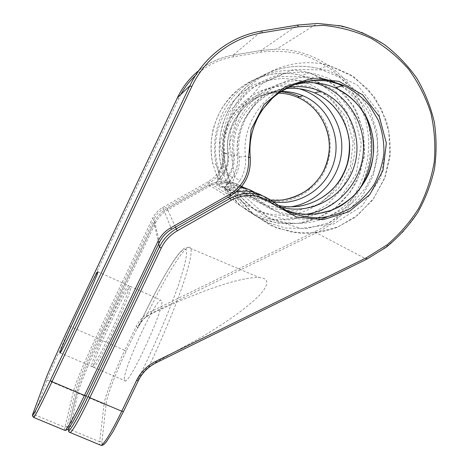 <?xml version="1.0" encoding="UTF-8"?>
<svg xmlns="http://www.w3.org/2000/svg" width="469" height="469" viewBox="0 0 469 469"><rect width="100%" height="100%" fill="white"/><g stroke="black" fill="none" stroke-linecap="round" stroke-linejoin="round"><path stroke-width="0.35" stroke-dasharray="2.35 1.76" d="M145.759 317.302C143.291 318.996 140.7 322.438 137.98 327.62L137.61 328.447C147.049 308.309 156.071 290.651 164.678 275.479C170.095 266.304 174.831 259.07 178.9 253.788C182.459 249.819 184.915 248.482 186.281 249.778L186.474 255.757L183.989 267.283L178.783 284.026C169.714 310.232 154.043 347.066 138.249 378.893C141.837 373.347 145.314 369.39 148.685 367.01L156.3 362.05L203.511 336.044L223.209 323.645L236.511 314.453C250.124 304.287 258.824 296.678 262.605 291.636C269.118 282.895 268.086 278.228 259.515 277.636C254.409 277.103 245.856 278.375 233.867 281.453C226.984 283.229 217.622 286.248 205.78 290.51L181.181 300.266L151.727 313.532L145.759 317.302C163.253 280.913 181.163 250.657 188.204 247.433C193.058 245.404 191.962 255.793 184.909 278.598C177.622 301.315 163.681 335.552 148.685 367.01M124.273 379.14C124.303 367.022 154.365 301.843 160.674 300.078L161.805 300.846C164.713 307.048 131.642 380.16 125.452 380.975C124.596 381.356 124.203 380.746 124.273 379.14M91.707 365.122C93.554 353.69 124.015 288.189 128.629 285.627L129.297 286.184C130.388 291.595 96.626 365.07 92.246 366.682C91.596 367.163 91.42 366.641 91.707 365.122M93.267 365.791C95.025 354.329 125.469 288.845 130.165 286.325L130.857 286.887C132.035 292.334 98.302 365.791 93.835 367.368C93.179 367.843 92.991 367.321 93.267 365.791M241.523 186.627L234.095 185.589L220.342 187.213L216.696 185.103C216.045 184.206 219.727 183.344 227.741 182.523L228.11 187.5C234.277 187.723 239.718 189.787 244.437 193.703C258.014 204.713 273.38 209.11 290.534 206.888M236.564 191.674L229.91 192.759L225.425 190.156C224.645 189.13 228.673 188.151 237.513 187.237L237.982 190.408M234.095 185.589L233.369 190.308C228.901 189.212 226.55 188.843 226.304 189.195L222.376 186.99C221.866 186.34 223.777 186.51 228.11 187.5C243.006 208.236 269.3 218.706 293.84 214.175C318.381 209.59 339.327 190.49 346.562 166.114M280.867 91.549C249.942 91.508 223.555 122.356 227.741 153.539C228.45 160.832 226.914 167.597 223.127 173.823L215.699 183.227L219.299 185.255C220.278 186.076 223.572 183.092 229.177 176.297L224.411 173.407C227.834 167.779 229.23 161.664 228.585 155.075L230.789 129.843L242.426 107.319L261.696 91.109L285.515 83.787L310.091 86.448L331.56 98.56L346.661 118.129L353.192 142.072L350.284 166.73L338.454 188.444L319.495 204.009L296.203 211.109L272.026 208.635L250.593 196.845C245.615 192.718 239.876 190.537 233.369 190.308L255.869 210.593L284.495 219.381L314.089 215.289L339.456 199.167L356.194 173.882L361.341 143.813L353.861 114.237L334.901 90.464L307.717 76.963L277.238 76.412L249.156 89.087L228.813 112.666L220.049 142.67L224.411 173.407C222.728 177.827 221.579 179.75 220.969 179.176L216.156 164.42L221.245 180.067L220.952 179.17L217.276 177.405L212.68 163.282C207.362 138.748 215.283 111.728 233.204 94.011C251.179 76.347 277.9 69.224 301.725 75.515L320.304 83.429L335.91 96.245L347.371 112.918L353.855 132.111L354.933 152.355L350.578 172.123L341.145 189.945L327.35 204.513L310.226 214.743L291.032 219.861L271.182 219.463L252.175 213.524L235.467 202.432L222.376 186.99C220.928 185.021 219.035 184.387 216.696 185.103M287.896 87.439C257.135 92.018 233.556 123.863 237.56 155.198C238.334 163.265 236.628 170.739 232.431 177.622L224.323 188.087L228.755 190.578C229.916 191.534 233.626 188.233 239.888 180.671L234.523 177.434C238.34 171.167 239.899 164.361 239.196 157.021C232.97 112.337 276.13 69.899 319.442 78.118M223.127 173.823L219.615 171.502L217.276 177.405L217.563 178.261L221.245 180.067C221.626 182.189 220.975 183.918 219.299 185.255M245.258 191.006L245.205 191.041C244.818 191.61 244.566 193.339 244.449 196.218C239.507 195.004 236.868 194.582 236.546 194.957L231.698 192.237C231.106 191.504 233.193 191.68 237.976 192.765C244.783 193.005 250.792 195.286 255.992 199.601C270.074 211.097 286.067 216.057 303.976 214.474M238 191.458L237.976 192.765C255.974 218.46 290.129 229.564 319.213 219.938M232.431 177.622L228.62 175.084L226.076 181.638L230.625 183.825C231.346 184.469 232.642 182.335 234.523 177.434L229.728 143.209L239.524 109.775L262.2 83.494L293.459 69.389L327.321 70.033L357.437 85.112L378.366 111.581L386.526 144.475L380.705 177.874L362.074 205.955L333.928 223.865L301.127 228.456L269.394 218.742L244.449 196.218C251.677 196.47 258.05 198.891 263.566 203.47C272.495 210.235 282.303 215.089 293.002 218.044C303.941 219.803 314.828 219.486 325.656 217.1C336.185 213.553 345.764 208.207 354.382 201.049L365.257 188.368L372.961 173.454C376.419 162.661 377.867 151.598 377.316 140.266C375.587 129.057 371.917 118.546 366.312 108.732C359.694 99.592 351.639 92 342.147 85.962M33.475 417.346L46.953 380.031C49.485 373.013 60.642 348.121 70.749 326.776L180.811 94.439M69.242 326.483L70.749 326.776L95.828 337.733L152.671 218.202C154.893 213.624 158.217 210.059 162.643 207.509L208.441 181.609C218.888 175.048 223.725 165.563 222.945 153.146C218.407 120.351 248.183 88.594 280.55 91.76M299.468 96.673C311.568 103.045 320.515 112.466 326.307 124.93C332.785 141.632 331.132 160.761 322.01 176.086C314.277 187.36 304.018 195.18 291.231 199.554C274.242 204.132 255.775 200.281 241.934 189.118C231.862 181.427 221.087 180.442 209.625 186.158L167.832 209.807C162.303 212.996 158.153 217.446 155.374 223.156L99.985 339.544C89.872 360.731 79.46 385.758 77.872 393.116L69.371 432.201M195.479 75.55C206.307 65.619 218.882 59.387 233.21 56.866L261.139 52.153C274.084 50.599 286.893 51.174 299.568 53.876C311.914 57.763 323.299 63.52 333.723 71.147L347.365 84.684C355.068 95.043 360.978 106.346 365.087 118.587C377.75 162.421 355.654 211.924 315.438 231.369L151.012 311.568C144.376 314.892 139.451 319.835 136.227 326.383L124.754 350.366L99.985 339.544L98.543 339.28C88.741 359.823 78.634 384.041 77.074 391.093L77.872 393.116L104.054 404.202L99.663 441.745L102.072 440.842C100.595 451.512 110.696 438.269 123.552 411.348M178.812 98.367L177.493 97.605M233.21 56.866L233.122 55.172C220.424 57.376 208.981 62.518 198.792 70.59C208.986 62.512 220.424 57.376 233.122 55.172L261.11 50.447L276.44 49.151C320.614 49.005 360.192 82.661 368.704 125.51C377.457 168.342 354.875 214.157 316.358 232.859L151.698 313.192C145.372 316.364 140.671 321.077 137.599 327.327L137.61 328.447M261.139 52.153L261.104 50.453L297.745 25.045M315.438 231.369L316.358 232.859L366.617 259.199C380.23 251.771 392.518 242.502 403.487 231.387L417.521 212.715C425.207 199.008 430.806 184.446 434.317 169.039C436.557 153.381 436.51 137.71 434.188 122.034C430.56 106.604 424.762 92.047 416.794 78.358C407.684 65.402 396.827 54.123 384.24 44.514L363.592 33.041C348.737 27.407 333.318 24.212 317.343 23.45L276.44 49.151L261.104 50.453L233.122 55.172L261.743 31.03M151.012 311.568L151.727 313.532M136.227 326.383L137.599 327.327L126.108 351.34C116.312 371.718 106.885 396.059 106.164 403.416L102.072 440.842M138.22 380.828L138.273 380.711C142.218 372.732 148.245 366.699 156.347 362.601L366.694 259.216M138.249 378.893L138.273 380.711M86.366 395.596C73.457 422.762 64.523 436.616 67.149 426.339L75.615 390.472C77.215 383.437 87.351 359.225 97.147 338.688L154.084 218.994L159.489 242.28M64.276 430.12L73.475 391.257C75.204 383.947 85.716 358.937 95.828 337.733L97.147 338.688M67.149 426.339L64.71 427.247L34.337 414.643L33.317 412.532M75.615 390.472L73.475 391.257L46.953 380.031L46.05 378.231M162.643 207.509L163.447 208.951C159.296 211.349 156.171 214.696 154.084 218.994L152.671 218.202M230.519 195.895L209.309 183.016L163.447 208.951L171.548 229.341M156.347 362.666L156.3 362.05M77.074 391.093L68.738 427.253L69.734 429.328L99.663 441.745L99.715 444.805M126.108 351.34L124.754 350.366C114.641 371.413 104.863 396.557 104.054 404.202L106.164 403.416M68.826 427.036L68.521 428.637M158.739 243.862L154.031 222.664L98.537 339.298C88.711 359.875 78.61 384.082 76.998 391.287L68.445 428.73M175.488 227.113L167.134 208.617C161.318 211.97 156.951 216.655 154.031 222.664L155.374 223.156M228.262 197.179L209.016 184.921L167.134 208.611L167.832 209.807M243.229 187.16L246.841 189.798L243.089 188.051C232.472 179.938 221.11 178.894 209.016 184.921L209.625 186.158M227.741 182.523C232.735 182.676 237.414 183.936 241.775 186.31M273.732 202.303L267.981 199.618L262.101 195.55M237.513 187.237L240.808 187.477M255.036 192.618L258.583 195.251L254.479 193.345L248.711 189.429M277.314 205.141C268.848 202.96 261.239 199.032 254.479 193.345L254.409 193.334C253.706 193.527 252.433 194.699 250.593 196.845M220.342 187.213C222.781 186.469 224.762 187.125 226.269 189.177L239.923 205.299L257.352 216.866L277.173 223.056L297.879 223.467L317.9 218.108L335.769 207.427L350.167 192.226L360.028 173.624L364.601 152.994L363.504 131.853L356.768 111.81L344.844 94.392L328.581 80.996L309.2 72.718C284.343 66.129 256.426 73.563 237.636 92.03C218.9 110.549 210.622 138.789 216.156 164.42L212.68 163.282C210.517 152.149 210.628 140.999 213.02 129.837C214.931 122.708 217.903 115.503 221.931 108.228C227.154 100.419 233.38 93.56 240.603 87.639C248.289 82.362 256.549 78.341 265.384 75.573C271.803 74.155 277.103 73.369 281.289 73.217C288.212 73.082 295.024 73.85 301.725 75.515L309.2 72.718L334.397 84.871L353.356 105.466L363.428 130.675L364.431 156.271L357.167 180.77C350.407 192.566 342.569 202.039 333.647 209.192C323.85 215.705 313.251 220.266 301.848 222.892C290.241 224.299 278.756 223.584 267.389 220.741C256.367 216.696 246.395 210.769 237.466 202.966L226.304 189.195L223.473 186.85L233.996 185.613C241.705 185.882 248.506 188.456 254.409 193.334C259.89 197.959 265.987 201.447 272.694 203.798L281.435 206.055C285.75 206.905 291.284 207.04 298.038 206.471M273.21 201.863C263.361 200.286 254.573 196.259 246.841 189.798C247.034 190.185 246.231 191.487 244.437 193.703M299.111 88.729C260.588 75.96 217.569 113.14 223.561 154.149C224.17 160.386 222.857 166.173 219.615 171.502C205.533 134.925 228.391 89.901 266.275 80.498L282.297 78.376C293.137 78.88 303.472 81.377 313.315 85.856C322.602 91.385 330.563 98.431 337.199 106.985C342.886 116.212 346.749 126.155 348.784 136.825M208.441 181.609L209.309 183.016C220.324 176.098 225.425 166.096 224.604 153.011L227.752 153.539L223.561 154.149M313.867 82.755C271.85 70.842 226.662 111.651 232.999 155.884L237.578 155.204L234.131 154.618C230.068 123.335 254.567 91.801 285.451 88.741M255.992 199.601C257.973 197.156 258.835 195.702 258.583 195.251C264.821 200.515 271.803 204.326 279.524 206.7M222.945 153.146L224.604 153.011C220.354 121.87 247.773 91.426 278.609 93.12M270.765 200.017C260.406 198.786 251.185 194.799 243.089 188.051L241.934 189.118M250.247 157.338L245.434 156.529C241.564 125.106 263.168 92.727 293.412 84.936M284.624 209.819C278.574 207.292 273.028 203.892 267.981 199.618L267.881 199.601C267.037 199.817 265.601 201.107 263.566 203.47M229.177 176.297C233.234 169.643 234.881 162.415 234.131 154.618L228.585 155.075M239.888 180.671C244.408 173.26 246.26 165.211 245.434 156.529L239.196 157.021M215.699 183.227C217.305 181.949 217.927 180.289 217.563 178.261C217.563 180.383 217.387 181.474 217.041 181.532L223.156 173.829C226.943 167.603 228.479 160.838 227.752 153.539C226.591 141.339 229.013 129.86 235.016 119.108L244.372 107.049L248.957 103.039L258.759 96.919C265.87 93.87 273.251 92.076 280.902 91.525M229.91 192.759C232.63 191.927 234.822 192.653 236.493 194.934L251.624 212.832L270.93 225.648L292.896 232.483L315.825 232.9L338.008 226.937L357.818 215.072L373.799 198.199L384.779 177.558L389.927 154.659L388.807 131.185L381.432 108.902L368.294 89.526L350.32 74.6L328.851 65.355C301.286 57.986 270.232 66.235 249.303 86.8C228.432 107.43 219.181 138.906 225.302 167.415L230.93 184.815L225.302 167.415L221.016 166.008C215.165 138.853 223.959 108.89 243.827 89.251C263.754 69.67 293.336 61.802 319.635 68.808L340.131 77.596L357.302 91.807L369.877 110.262L376.953 131.502L378.067 153.879L373.189 175.717L362.736 195.403L347.494 211.496L328.593 222.804L307.418 228.485L285.533 228.069L264.569 221.532L246.143 209.303L231.698 192.237C230.103 190.062 228.016 189.365 225.425 190.156M232.999 155.884C233.668 162.79 232.208 169.186 228.62 175.084C217.68 145.689 226.908 109.916 251.097 89.532C275.233 69.09 311.187 66.639 337.217 83.165M224.323 188.087C226.105 186.668 226.791 184.833 226.392 182.588L221.016 166.008C218.407 152.314 218.894 138.666 222.464 125.076C225.39 116.277 229.382 108.011 234.453 100.266C239.331 93.906 244.437 88.465 249.778 83.939C269.364 68.198 295.869 62.541 319.635 68.808L328.851 65.355L354.464 77.25L374.555 97.106L386.368 120.662C389.575 132.639 390.753 144.815 389.909 157.197L384.926 177.827L372.714 199.999L354.74 217.593L336.443 227.664C324.941 231.598 313.128 233.498 301.004 233.357L276.986 228.18L254.186 214.949L236.546 194.957L233.65 192.378L236.007 191.798L245.205 191.041C253.77 191.334 261.327 194.189 267.881 199.601C273.949 204.73 280.691 208.599 288.118 211.208L297.792 213.712C302.552 214.65 308.672 214.802 316.153 214.175M228.755 190.578C230.625 189.089 231.352 187.166 230.93 184.815L226.392 182.588C226.416 184.792 226.234 185.953 225.859 186.07L226.474 185.384C225.876 186.017 229.822 181.902 232.472 177.634C236.669 170.745 238.369 163.271 237.578 155.204C236.364 142.388 238.75 130.241 244.742 118.757L254.139 105.677C255.998 103.561 259.797 100.384 265.542 96.145C272.6 92.024 280.075 89.104 287.978 87.398M326.934 216.995C339.603 211.232 349.991 202.585 358.087 191.059M364.143 113.299C358.252 101.368 349.827 91.684 338.864 84.238M97.974 271.803L128.629 285.627M130.165 286.325L160.674 300.078M60.179 352.887L92.246 366.682M93.835 367.368L125.452 380.975M137.98 327.62C154.231 292.486 172.258 260.729 180.02 252.275C185.314 247.14 183.385 248.359 188.204 247.433L259.515 277.636M282.643 199.97L268.972 199.794L258.519 197.109C252.873 194.981 247.726 191.962 243.071 188.051C232.454 179.944 221.098 178.9 209.004 184.927L167.134 208.611C161.313 211.97 156.945 216.649 154.031 222.652L98.543 339.28"/><path stroke-width="0.7" d="M60.272 351.586C63.89 340.834 94.738 275.022 97.704 271.68L97.915 272.032C97.218 276.663 62.782 350.49 60.179 352.887C59.733 353.462 59.768 353.028 60.272 351.586M262.101 195.55C256.906 192.695 251.32 191.182 245.34 191.012L236.564 191.674M237.982 190.408L238 191.458M280.55 91.76C287.169 92.229 293.471 93.864 299.468 96.673M180.811 94.439C184.704 87.345 189.593 81.049 195.479 75.55M46.05 378.231L46.114 378.043C48.6 371.272 59.428 347.195 69.236 326.494L177.493 97.599C182.576 86.958 189.681 77.948 198.797 70.585C189.675 77.954 182.576 86.958 177.493 97.605L189.857 85.821L50.394 380.359C37.444 407.754 29.647 422.211 33.405 412.321L46.138 377.985C48.606 371.266 59.44 347.183 69.23 326.5M99.715 444.805L101.128 445.386C104.962 442.918 111.845 431.527 121.764 411.219L123.54 411.413L138.22 380.828M171.548 229.341C166.208 232.431 162.192 236.739 159.501 242.25L86.355 395.631L84.467 395.426C74.577 415.944 68.14 427.628 65.15 430.483L64.276 430.12M273.732 202.303L287.556 211.337C297.768 215.599 308.397 217.757 319.424 217.815C330.399 216.625 340.787 213.413 350.589 208.177C359.787 201.881 367.549 194.084 373.881 184.786C379.192 174.837 382.54 164.25 383.923 153.017C384.105 141.702 382.217 130.757 378.272 120.193L369.754 105.824C362.396 97.341 353.714 90.593 343.707 85.569C322.291 76.353 296.261 79.607 277.255 94.134C258.29 108.708 247.761 133.501 250.241 157.338C251.214 174.157 244.642 187.002 230.519 195.895L171.554 229.347C166.19 232.46 162.174 236.769 159.501 242.268L157.777 241.664L84.467 395.426L52.018 381.684L50.394 380.359M33.317 412.532L33.375 412.386C31.628 417.527 32.83 415.124 32.66 416.314L33.868 417.521C36.113 414.332 42.163 402.384 52.018 381.684L191.786 86.601C204.976 58.385 232.214 37.655 262.312 32.807L298.366 26.803L323.282 25.355C339.896 26.985 355.742 31.259 370.815 38.177C385.149 46.484 397.771 56.86 408.675 69.306C418.389 82.702 425.788 97.288 430.864 113.058C434.517 129.215 435.642 145.542 434.241 162.034C431.41 178.32 426.227 193.773 418.694 208.4C409.935 222.277 399.336 234.477 386.896 244.988L366.377 257.78L155.55 361.435C147.014 365.75 140.671 372.105 136.52 380.5L121.764 411.219L89.831 397.694L161.266 248.031C164.859 240.667 170.218 234.922 177.352 230.795L231.276 200.193C246.055 192.806 259.89 194.049 272.776 203.921L296.42 216.954L323.118 219.662L348.854 211.771L369.848 194.518L383.009 170.464L386.356 143.139L379.28 116.588L362.707 94.861L339.034 81.389L311.867 78.411L285.469 86.536L264.065 104.546L251.091 129.579L248.57 157.602L250.247 157.338C251.243 174.151 244.666 187.002 230.519 195.901L171.554 229.347L170.663 227.852C164.947 231.158 160.65 235.766 157.777 241.664M248.57 157.602C249.508 173.618 243.241 185.865 229.769 194.336L170.663 227.852M155.55 361.435L156.347 362.666M366.377 257.78L366.694 259.216M136.52 380.5L138.261 380.769C142.148 372.861 148.169 366.828 156.318 362.678L366.74 259.193L386.456 247.052C398.492 237.156 408.892 225.695 417.662 212.68C425.348 198.962 430.941 184.393 434.446 168.975C436.674 153.31 436.621 137.64 434.282 121.963C430.642 106.533 424.832 91.977 416.853 78.294C407.719 65.349 396.862 54.082 384.263 44.479C370.85 36.025 356.434 29.834 341.01 25.895L317.343 23.45L297.745 25.045M298.366 26.803L297.668 25.056L261.743 31.03M262.312 32.807L261.679 31.042C231.024 35.972 203.282 57.083 189.857 85.821L191.786 86.601M46.138 377.985L33.405 412.321M159.501 242.268L86.355 395.631C80.715 407.397 75.304 417.744 72.29 422.874L67.876 429.375L65.15 430.483L33.475 417.346M69.371 432.201L101.128 445.386C102.043 445.614 103.239 445.046 104.722 443.68L106.481 441.657L113.041 431.55L123.54 411.413L138.273 380.711M68.445 428.73C68.427 433.508 69.031 431.263 70.321 432.629C73.434 429.827 79.941 418.184 89.831 397.694L88.149 396.352L159.431 246.958L158.739 243.862M68.521 428.637C67.313 435.771 76.183 421.52 88.149 396.352M177.352 230.795L176.291 228.89C168.811 233.216 163.194 239.243 159.431 246.958L161.266 248.031M228.262 197.179L230.115 198.358L176.291 228.89L175.488 227.113M272.776 203.921L273.708 202.28C260.178 191.903 245.645 190.596 230.115 198.358L231.276 200.193M241.775 186.31L243.229 187.16M240.808 187.477C245.949 188.128 250.692 189.839 255.036 192.618M248.711 189.429L241.523 186.627M290.534 206.888C317.443 202.983 339.486 179.058 341.62 151.387C343.924 123.734 325.685 96.368 299.111 88.729M273.21 201.863C299.544 206.043 326.571 188.327 333.946 162.198C341.567 136.151 327.948 106.281 303.027 95.782C295.957 92.792 288.57 91.385 280.867 91.549M285.451 88.741C295.552 87.574 305.266 88.952 314.582 92.88C342.071 104.481 356.37 138.162 346.597 166.472C337.152 194.899 305.8 212.498 277.314 205.141M279.524 206.7C309.059 215.84 342.733 198.405 353.327 168.764C364.29 139.27 349.657 103.52 320.79 91.32C310.244 86.882 299.275 85.587 287.896 87.439M278.609 93.12C285.123 93.313 291.372 94.674 297.358 97.2C321.095 107.196 334.338 135.365 327.62 160.322C321.113 185.337 295.992 202.93 270.765 200.017M293.412 84.936C307.687 81.172 321.558 82.104 335.024 87.75C348.52 94.222 358.984 104.001 366.418 117.092C375.1 134.755 375.845 155.696 368.611 174.034C362.279 187.7 352.794 198.446 340.148 206.266C323.059 215.476 302.652 216.836 284.624 209.819M346.562 166.114C349.364 156.517 350.103 146.756 348.784 136.825M230.519 195.901L229.769 194.336M319.442 78.118C327.485 79.384 335.054 81.999 342.147 85.962M303.976 214.474C334.79 211.372 360.737 184.405 363.264 152.83C366.031 121.283 344.533 90.148 313.867 82.755M319.213 219.938L326.934 216.995M358.087 191.059C373.752 168.799 376.32 137.833 364.143 113.299M338.864 84.238L337.217 83.165M69.236 326.494L177.493 97.605M280.902 91.525C288.599 91.367 295.974 92.786 303.027 95.782L297.358 97.2C316.95 105.548 329.947 126.325 329.373 147.753C328.892 156.992 326.442 165.657 322.039 173.753C319.084 178.654 314.758 183.684 309.065 188.843C301.034 194.483 292.222 198.194 282.643 199.97M298.038 206.471C310.97 204.326 322.18 198.874 331.659 190.127C339.691 181.96 345.166 172.129 348.092 160.638C354.447 133.536 339.984 103.713 314.582 92.88L320.79 91.32C310.285 86.871 299.345 85.563 287.978 87.398M316.153 214.175L331.806 210.188C341.995 205.281 350.243 199.501 356.54 192.859C366.606 180.964 372.286 167.193 373.576 151.54C375.094 124.725 359.401 98.314 335.024 87.75L343.707 85.569L328.335 81.073C317.572 79.923 306.931 80.844 296.408 83.828C285.627 88.571 277.601 93.39 272.337 98.291L262.81 109.183C252.897 123.798 248.711 139.85 250.247 157.338"/></g></svg>
